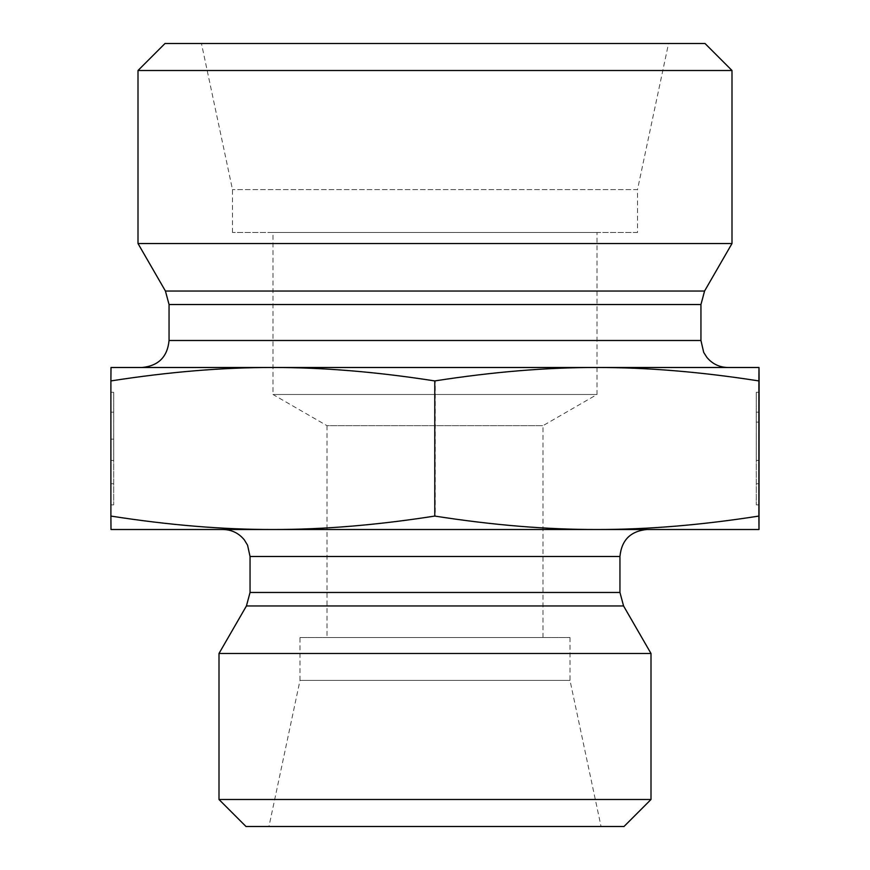 <?xml version="1.0" encoding="UTF-8"?>
<svg xmlns="http://www.w3.org/2000/svg" width="870" height="870" viewBox="0 0 870 870"><rect width="100%" height="100%" fill="white"/><g stroke="black" fill="none" stroke-linecap="round" stroke-linejoin="round"><path stroke-width="0.65" stroke-dasharray="4.35 3.26" d="M110.979 392.283L113.676 392.283L113.698 504.85L113.72 392.283L113.72 422.091L113.687 392.283L111.023 392.283L111.001 483.774L110.979 392.283L111.001 504.85L110.979 392.283L110.979 460.404L113.687 460.404L113.687 422.091L113.72 460.404L111.012 460.404L111.001 439.122L113.687 439.122L110.979 439.122L111.012 392.283L113.72 392.283L110.979 392.283M111.001 412.162L113.698 412.162M759.021 392.283L756.324 392.283L756.302 504.85L756.28 392.283L756.28 422.091L756.313 392.283L758.977 392.283L756.28 392.283L759.021 392.283M756.313 460.404L756.313 422.091L756.28 460.404L758.988 460.404L756.28 460.404M758.988 422.091L756.313 422.091L758.988 422.091M758.988 412.162L756.302 412.162M111.11 380.929C169.084 371.881 223.101 367.401 273.158 367.499L111.001 367.499L111.001 529.504L758.999 529.504M435.217 380.929C493.159 371.881 547.143 367.401 597.168 367.499L273.158 367.499C323.216 367.401 377.243 371.881 435.217 380.929L435.217 516.073C377.243 525.121 323.216 529.591 273.158 529.504C223.101 529.591 169.084 525.121 111.11 516.073M758.999 367.499L597.168 367.499C647.182 367.401 701.166 371.881 759.108 380.929M727.951 367.499L596.842 367.499M637.503 232.497L232.497 232.497L637.503 232.497L637.503 189.584L232.497 189.584L637.503 189.584L668.551 43.5L201.448 43.5L668.551 43.5M327 637.503L543 637.503L327 637.503L327 425.68L543 425.68L327 425.68L272.995 394.501L597.005 394.501L272.995 394.501L272.995 232.497L597.005 232.497L272.995 232.497M232.497 232.497L232.497 189.584L201.448 43.5M138.004 243.524L731.996 243.524M731.996 70.503L138.004 70.503M164.995 43.5L705.004 43.5M759.108 516.073C701.166 525.121 647.182 529.591 597.168 529.504C547.143 529.591 493.159 525.121 435.217 516.073M646.954 529.504L223.046 529.504L646.954 529.504M299.998 637.503L570.002 637.503L299.998 637.503L299.998 680.416L570.002 680.416L299.998 680.416L268.95 826.5L601.05 826.5L268.95 826.5M570.002 637.503L570.002 680.416L601.05 826.5M650.999 653.479L219.001 653.479M219.001 799.497L650.999 799.497M623.997 826.5L246.003 826.5M169.052 340.496L700.948 340.496M700.948 304.533L169.052 304.533M165.43 291.037L704.569 291.037M623.572 605.966L246.427 605.966M250.049 592.47L619.951 592.47M619.951 556.495L250.049 556.495M111.001 504.85L113.698 504.85M111.001 483.774L113.698 483.774M758.999 504.85L756.302 504.85M758.977 483.774L756.302 483.774M543 637.503L543 425.68L597.005 394.501L597.005 232.497"/><path stroke-width="1.3" d="M759.021 392.283L758.999 504.85L759.021 392.283M272.832 367.499C222.818 367.401 168.834 371.881 110.892 380.929L111.001 367.499L596.842 367.499C546.784 367.401 492.757 371.881 434.782 380.929C376.84 371.881 322.857 367.401 272.832 367.499M758.999 367.499L758.89 380.929C700.915 371.881 646.899 367.401 596.842 367.499L758.999 367.499L759.108 380.929L758.999 529.504L596.842 529.504C646.899 529.591 700.915 525.121 758.89 516.073L758.999 529.504M758.89 380.929L758.89 516.073M434.782 380.929L434.782 516.073C492.757 525.121 546.784 529.591 596.842 529.504L272.832 529.504C322.857 529.591 376.84 525.121 434.782 516.073M110.892 380.929L110.892 516.073C168.834 525.121 222.818 529.591 272.832 529.504L111.001 529.504L110.892 516.073M596.842 367.499L727.951 367.499C719.392 367.314 712.367 363.943 706.875 357.385L703.699 352.383L700.948 340.496L169.052 340.496C167.453 356.896 158.449 365.9 142.049 367.499M169.052 340.496L169.052 304.533L165.43 291.037L138.004 243.524L731.996 243.524L704.569 291.037L165.43 291.037M731.996 70.503L705.004 43.5L164.995 43.5L138.004 70.503L731.996 70.503L731.996 243.524M138.004 70.503L138.004 243.524M619.951 592.47L250.049 592.47L250.049 556.495L619.951 556.495L619.951 592.47L623.572 605.966L650.999 653.479L219.001 653.479L246.427 605.966L623.572 605.966M619.951 556.495C621.55 540.096 630.554 531.102 646.954 529.504M219.001 799.497L246.003 826.5L623.997 826.5L650.999 799.497L219.001 799.497L219.001 653.479M650.999 799.497L650.999 653.479M169.052 304.533L700.948 304.533L700.948 340.496M704.569 291.037L700.948 304.533M246.427 605.966L250.049 592.47M250.049 556.495L247.569 545.196L244.383 539.955C238.88 533.179 231.768 529.699 223.046 529.504"/></g></svg>
